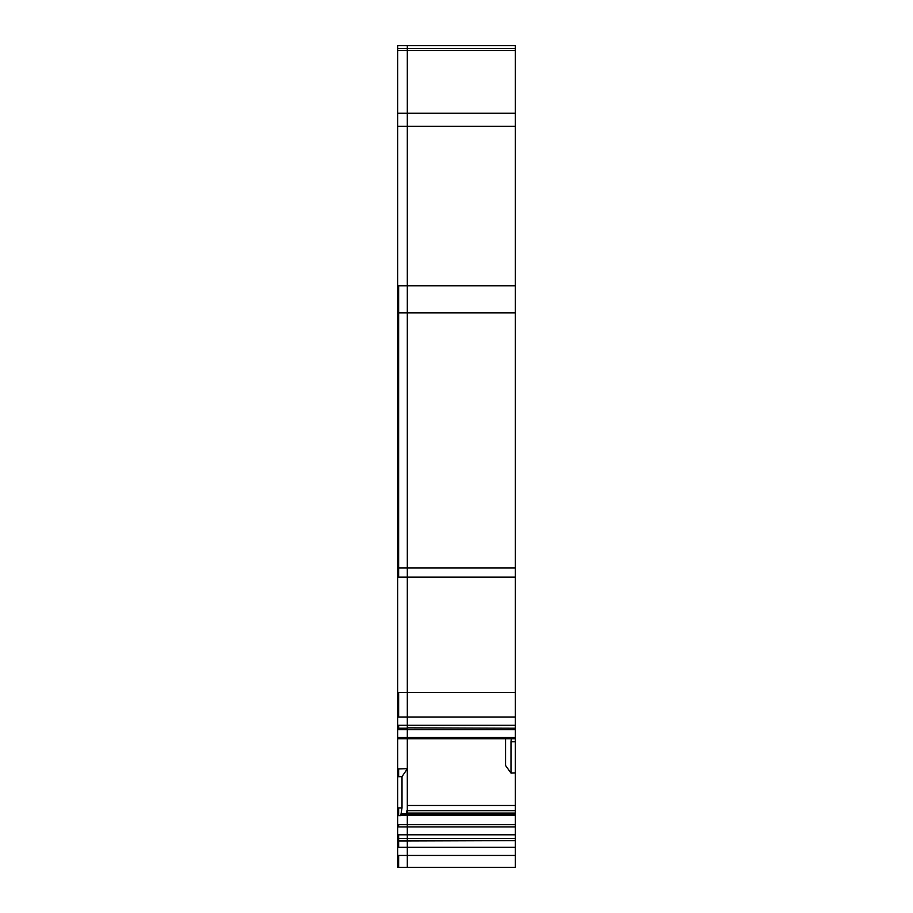 <?xml version="1.0" encoding="UTF-8"?>
<svg xmlns="http://www.w3.org/2000/svg" width="913" height="913" viewBox="0 0 913 913"><rect width="100%" height="100%" fill="white"/><g stroke="black" fill="none" stroke-linecap="round" stroke-linejoin="round"><path stroke-width="1.37" d="M502.869 867.35L407.312 867.35L407.312 841.01L397.669 841.01L397.669 867.35L407.312 867.35L407.312 840.645L515.331 840.645L397.669 841.01M515.331 48.549L515.331 45.65L407.312 45.65L407.312 50.5L515.331 50.5L515.331 48.549L407.312 48.549L407.312 50.5L397.669 50.5L397.669 45.65L407.312 45.65L407.312 48.549L397.669 48.549M398.639 285.792L398.639 312.874L397.669 312.874L397.669 285.792L407.312 285.792L407.312 312.874L515.331 312.874L515.331 50.5M515.331 312.874L515.331 567.909L397.669 567.909L397.669 727.855M515.331 727.855L515.331 567.909M398.639 727.341L398.639 729.647L407.312 729.647L407.312 727.855L515.331 728.22L515.331 741.767L510.995 741.767L511.303 738.72M407.438 768.678L402.005 776.598L398.639 776.712L398.639 768.951L407.438 768.678L407.438 805.494L515.331 805.494L515.331 741.767M515.331 805.494L515.331 813.757L407.312 813.677L407.312 738.72L515.331 738.72L407.312 738.72L407.312 737.533L407.438 805.494M401.994 813.677L515.331 813.757L515.331 840.645M407.312 867.35L515.331 867.35L515.331 841.01M515.331 772.946L510.995 773.083L505.562 765.505L505.562 738.72M510.995 773.083L510.995 741.767M515.331 113.258L407.312 113.258L407.312 50.5L407.312 126.256L515.331 126.256M515.331 285.792L407.312 285.792L407.312 126.256L397.669 126.256L397.669 50.5M397.669 113.258L407.312 113.258L407.312 692.453L397.669 692.453M515.331 729.647L407.312 729.647L407.312 737.533L407.312 312.874L398.639 312.874L398.639 372.595L397.669 372.595L397.669 567.909M406.274 813.677L407.312 813.049L407.312 834.79L515.331 834.79M402.005 776.598L402.005 807.914L400.761 815.629L401.903 813.757L407.312 813.757L407.312 838.431L515.331 838.431M398.639 776.712L397.669 776.712L397.669 834.79L407.312 834.79L407.312 840.645L407.312 838.431L397.669 838.431L397.669 840.645M406.411 813.049L406.901 810.664M397.669 834.79L397.669 838.431M397.669 727.341L397.669 776.712M397.669 738.72L407.312 738.72L397.669 738.72M397.669 312.874L397.669 372.595M397.669 285.792L397.669 126.256M515.331 813.049L407.312 813.049L407.312 810.664L515.331 810.664M398.639 768.951L397.669 768.951M397.669 728.22L407.312 728.22L407.312 692.453L515.331 692.453M515.331 577.119L397.669 577.119M515.331 717.002L397.669 717.002M515.331 725.242L397.669 725.242M397.669 737.533L515.331 737.533M401.012 815.012L515.331 815.012M400.933 815.172L515.331 815.172M397.669 824.701L515.331 824.701M398.639 824.701L398.639 826.904L515.331 826.904M515.331 847.321L397.669 847.321M515.331 855.447L397.669 855.447M400.761 815.629L398.639 815.629L398.639 807.914L402.005 807.914M398.639 807.914L397.669 807.914M398.639 815.629L397.669 815.629M398.639 826.904L397.669 826.904M398.639 855.447L398.639 867.35M398.639 841.01L398.639 847.321M398.639 834.79L398.639 840.645M398.639 737.533L398.639 738.72M398.639 729.647L397.669 729.647M398.639 725.242L398.639 727.855M398.639 692.453L398.639 717.002M398.639 372.595L398.639 577.119"/></g></svg>

